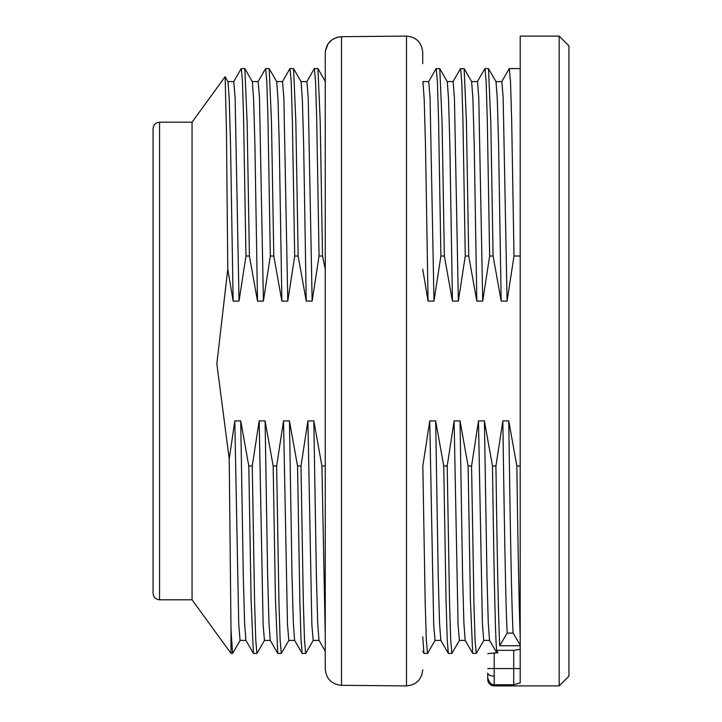 <?xml version="1.0" encoding="UTF-8"?>
<svg xmlns="http://www.w3.org/2000/svg" width="722" height="722" viewBox="0 0 722 722"><rect width="100%" height="100%" fill="white"/><g stroke="black" fill="none" stroke-linecap="round" stroke-linejoin="round"><path stroke-width="1.08" d="M325.261 636.398L321.904 465.979L325.261 465.979M424.04 653.41L427.505 653.41L426.341 640.188L425.168 602.22L422.839 465.979L429.743 420.908L433.687 624.503L435.014 640.414L440.862 640.414M440.808 640.333L439.527 622.608L438.236 576.616L435.664 420.908L429.743 420.908M435.664 420.908L443.741 465.979L447.207 465.979L454.111 420.908L458.055 624.34L459.382 640.414L465.23 640.414M465.176 640.333L463.894 622.752L462.603 576.598L460.031 420.908L454.111 420.908M460.031 420.908L468.109 465.979L471.574 465.979L478.478 420.908L482.422 624.331L483.749 640.414L489.597 640.414M489.543 640.333L488.262 622.662L486.971 576.643L484.399 420.908L478.478 420.908M484.399 420.908L492.476 465.979L495.942 465.979L502.846 420.908C504.326 524.037 505.743 609.711 507.214 633.077L513.125 633.077L520.201 645.008M513.125 633.077C511.663 610.063 510.192 523.658 508.766 420.908L502.846 420.908M508.766 420.908L516.844 465.979L520.201 465.979M496.023 81.667L497.296 99.266L498.595 145.357L501.176 301.092L507.088 301.092L514.001 256.021L520.201 256.021M501.176 301.092L493.09 256.021L489.633 256.021L482.72 301.092L478.785 97.669L477.459 81.586L471.61 81.586M471.656 81.667L472.928 99.284L474.228 145.357L476.809 301.092L482.72 301.092M476.809 301.092L468.722 256.021L465.266 256.021L458.353 301.092L454.418 97.596L453.091 81.586L447.243 81.586M447.288 81.667L448.561 99.347L449.86 145.348L452.441 301.092L458.353 301.092M452.441 301.092L444.355 256.021L440.898 256.021L433.985 301.092L430.05 97.587L428.724 81.586L422.875 81.586M422.921 81.667L424.193 99.302L425.493 145.357L428.074 301.092L433.985 301.092M428.074 301.092L422.731 269.198M325.261 269.198L322.517 256.021L319.061 256.021L312.148 301.092L308.213 97.515L306.886 81.586L301.038 81.586M301.083 81.667L302.356 99.347L303.655 145.348L306.236 301.092L312.148 301.092M306.236 301.092L298.15 256.021L294.693 256.021L287.78 301.092L283.845 97.669L282.519 81.586L276.67 81.586M276.716 81.667L277.988 99.149L279.288 145.375L281.869 301.092L287.78 301.092M281.869 301.092L273.782 256.021L270.326 256.021L263.413 301.092L259.478 97.578L258.151 81.586L252.303 81.586M252.348 81.667L253.621 99.347L254.92 145.348L257.501 301.092L263.413 301.092M257.501 301.092L249.415 256.021L245.958 256.021L239.045 301.092L235.11 97.596L233.784 81.586L227.935 81.586M227.981 81.667L229.253 99.293L230.553 145.357L233.134 301.092L239.045 301.092M233.134 301.092L227.773 269.116L216.844 363.789L229.226 458.957L234.803 420.908L238.747 624.485L240.074 640.414L245.922 640.414M245.868 640.333L244.587 622.608L243.296 576.616L240.724 420.908L234.803 420.908M240.724 420.908L248.801 465.979L252.267 465.979L259.171 420.908L263.115 624.359L264.442 640.414L270.29 640.414M270.236 640.333L268.954 622.734L267.663 576.598L265.091 420.908L259.171 420.908M265.091 420.908L273.169 465.979L276.634 465.979L283.538 420.908L287.482 624.359L288.809 640.414L294.657 640.414M294.603 640.333L293.322 622.662L292.031 576.607L289.459 420.908L283.538 420.908M289.459 420.908L297.536 465.979L301.002 465.979L307.906 420.908L311.85 624.485L313.177 640.414L319.025 640.414M318.971 640.333L317.689 622.626L316.398 576.616L313.826 420.908L307.906 420.908M313.826 420.908L321.904 465.979M252.339 81.649L244.839 68.671L247.114 121.774L249.415 256.021M245.958 256.021L243.621 119.78L242.466 81.812L241.283 68.59L244.749 68.59M276.707 81.649L269.207 68.671L271.481 121.774L273.782 256.021M270.326 256.021L267.988 119.78L266.833 81.812L265.651 68.59L269.116 68.59M301.074 81.649L293.574 68.671L295.849 121.765L298.15 256.021M294.693 256.021L292.356 119.78L291.201 81.812L290.018 68.59L293.484 68.59M325.442 81.649L317.942 68.671L320.216 121.765L322.517 256.021M319.061 256.021L316.723 119.78L315.568 81.812L314.386 68.59L317.851 68.59M447.279 81.649L439.779 68.671L442.054 121.765L444.355 256.021M440.898 256.021L438.561 119.78L437.406 81.812L436.223 68.59L439.689 68.59M471.647 81.649L464.147 68.671L466.421 121.765L468.722 256.021M465.266 256.021L462.928 119.78L461.773 81.812L460.591 68.59L464.056 68.59M496.014 81.649L488.514 68.671L490.789 121.765L493.09 256.021M489.633 256.021L487.296 119.78L486.141 81.803L484.958 68.59L488.424 68.59M159.562 599.802L159.562 122.198C155.645 122.614 153.479 124.78 153.064 128.696L153.064 593.303C153.479 597.22 155.645 599.386 159.562 599.802L192.052 599.802L231.004 653.41L231.004 629.873L232.574 653.266M252.267 465.979L254.595 602.22L255.768 640.197L256.933 653.41L253.467 653.41M245.886 640.351L253.377 653.338L251.094 599.955L248.801 465.979M276.634 465.979L278.963 602.22L280.136 640.197L281.3 653.41L277.835 653.41M270.254 640.351L277.744 653.338L275.461 599.964L273.169 465.979M301.002 465.979L303.33 602.22L304.503 640.188L305.668 653.41L302.202 653.41M294.621 640.351L302.112 653.338L300.975 638.753L299.838 600.19L297.536 465.979M422.731 651.217L423.949 653.338L422.731 636.795M520.201 645.73L499.705 645.73L507.214 633.077M495.942 465.979C497.196 559.613 498.451 619.539 499.705 645.73M497.972 652.751L487.711 653.618L497.972 652.76L496.592 650.341C495.238 635.73 493.839 563.476 492.476 465.979M496.592 650.341L513.703 650.341L520.201 649.322M447.207 465.979L449.535 602.22L450.708 640.188L451.873 653.41L448.407 653.41M440.826 640.351L448.317 653.338L447.18 638.753L446.043 600.19L443.741 465.979M471.574 465.979L473.903 602.184L475.076 640.179L476.24 653.41L472.775 653.41M465.194 640.351L472.684 653.338L470.401 599.928L468.109 465.979M227.971 81.649L225.138 76.758L226.455 130.899L227.773 269.116M192.052 599.802L192.052 122.198L225.083 76.74M229.226 458.957L231.004 629.873M487.711 679.402L487.711 677.696L487.711 679.402A6.498 6.498 0 0 0 494.209 685.9L494.209 684.745C491.42 684.979 489.254 682.624 487.711 677.696L487.711 673.13C488.126 674.962 490.292 675.982 494.209 676.171L494.209 684.745L513.703 684.745L520.201 682.958L520.201 36.1L559.189 36.1L559.189 685.9L568.936 676.153L568.936 45.847L559.189 36.1M514.001 256.021L511.663 119.78L510.508 81.803L509.326 68.59L520.201 68.59M487.711 673.969L487.711 676.415M494.209 685.9L559.189 685.9M520.201 636.777C519.073 605.343 517.954 548.413 516.844 465.979M507.088 301.092L503.153 97.506L501.826 81.586L495.978 81.586M325.261 81.342L325.261 52.959C326.209 43.085 331.624 37.661 341.506 36.687L406.486 36.1L406.486 685.9L341.506 685.313C331.633 684.339 326.218 678.915 325.261 669.041L325.261 651.217L318.989 640.351M325.261 52.959L325.261 669.041C326.218 678.915 331.633 684.339 341.506 685.313L341.506 36.687L336.642 37.427L331.795 39.918L328.032 43.871L325.369 51.1M406.486 36.1C416.35 37.066 421.765 42.481 422.731 52.345L422.731 63.716M494.209 652.76L494.209 668.563L513.703 668.563L513.703 650.341M487.711 668.563L494.209 668.563L494.209 676.171M513.703 684.745L513.703 668.563L520.201 668.563M231.004 653.41L232.565 653.41M159.562 122.198L192.052 122.198M487.711 677.389L487.711 676.361M496.718 652.76L489.561 640.351M483.83 640.351L476.33 653.329M240.155 640.351L232.655 653.329M233.702 81.649L241.193 68.662M459.463 640.351L451.963 653.329M435.095 640.351L427.595 653.329M313.258 640.351L305.758 653.329M288.89 640.351L281.39 653.329M264.523 640.351L257.023 653.329M501.745 81.649L509.236 68.662M477.377 81.649L484.868 68.662M453.01 81.649L460.501 68.662M428.642 81.649L436.133 68.662M306.805 81.649L314.296 68.662M282.437 81.649L289.928 68.662M258.07 81.649L265.561 68.662M406.486 685.9C416.35 684.934 421.765 679.519 422.731 669.655"/></g></svg>
